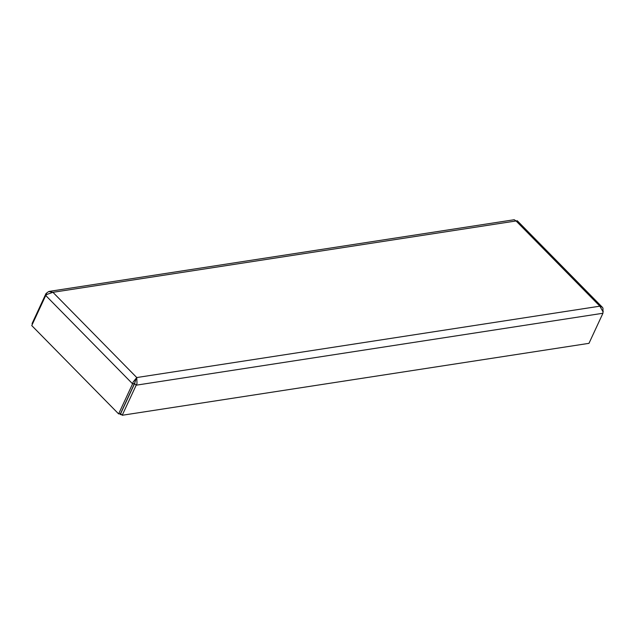 <?xml version="1.0" encoding="UTF-8"?>
<svg xmlns="http://www.w3.org/2000/svg" width="635" height="635" viewBox="0 0 635 635"><rect width="100%" height="100%" fill="white"/><g stroke="black" fill="none" stroke-linecap="round" stroke-linejoin="round"><path stroke-width="0.95" d="M602.956 311.333L602.972 308.166L602.329 307.237L517.295 220.766L52.927 292.314L136.755 377.547L599.885 306.173L516.057 220.94L514.215 219.734L49.316 291.378M602.329 307.237L599.885 306.173L603.012 311.793L602.94 313.253L588.978 343.337L122.214 415.266L120.634 413.663L134.596 383.58L135.787 379.619L134.469 383.54L120.507 413.615L118.626 413.901L31.75 325.572L45.712 295.489L46.863 294.442L52.927 292.314L48.697 291.521L46.022 293.529L46.895 294.418M603.012 311.809L603.25 311.293M134.469 383.54L132.588 383.826L133.096 382.127L136.755 377.547L135.787 379.619M134.596 383.58L136.176 385.191L137.009 383.611L136.755 377.547M32.472 324.017L32.06 323.604L46.022 293.529M122.214 415.266L136.176 385.191L602.94 313.253M118.626 413.901L132.588 383.826L45.712 295.489M121.452 414.496L120.555 414.631L119.674 413.742M120.555 414.631L120.888 413.917"/></g></svg>
